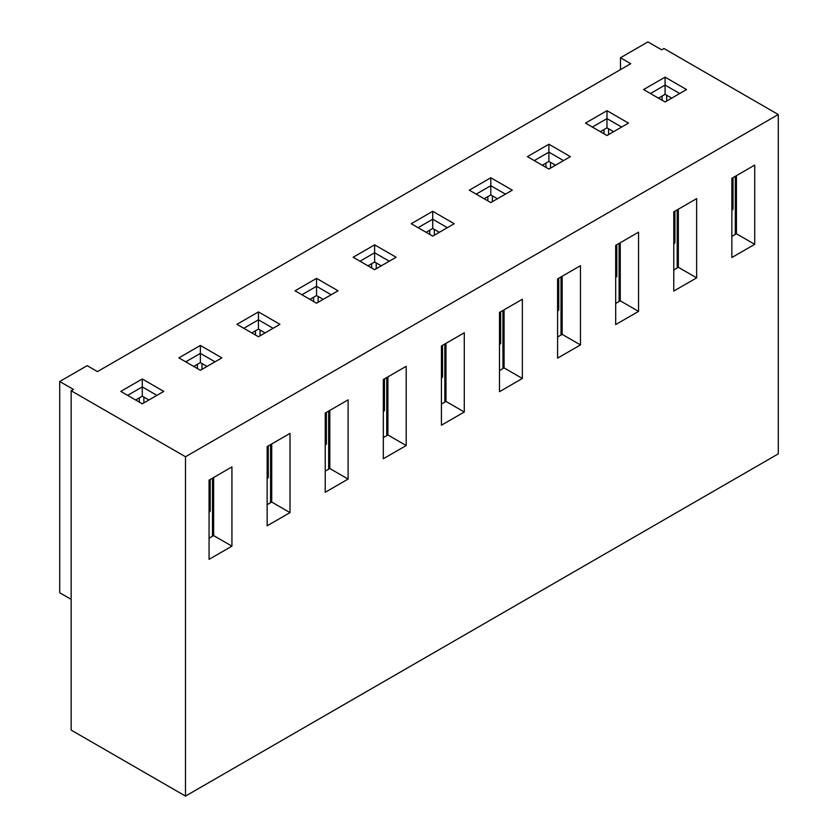 <?xml version="1.0" encoding="UTF-8"?>
<svg xmlns="http://www.w3.org/2000/svg" width="838" height="838" viewBox="0 0 838 838"><rect width="100%" height="100%" fill="white"/><g stroke="black" fill="none" stroke-linecap="round" stroke-linejoin="round"><path stroke-width="1.26" d="M778.282 453.861L778.282 114.523L185.502 456.762L185.502 796.1L778.282 453.861L185.502 796.1L71.157 730.087L71.157 390.738L73.44 389.419L71.157 390.738L185.502 456.762L778.282 114.523L663.937 48.499L661.643 49.819L663.937 48.499L778.282 114.523L778.282 453.861M290.011 512.615L267.144 525.814L267.144 446.591L290.011 433.393L290.011 512.615L290.011 433.393L267.144 446.591L267.144 525.814L290.011 512.615L271.721 502.046L271.721 443.951L271.721 502.046L290.011 512.615M406.189 445.544L383.322 458.742L383.322 379.52L406.189 366.311L406.189 445.544L406.189 366.311L383.322 379.52L383.322 458.742L406.189 445.544L387.9 434.974L387.9 376.88L387.9 434.974L406.189 445.544M522.367 378.462L499.5 391.671L499.5 312.448L522.367 299.239L522.367 378.462L522.367 299.239L499.5 312.448L499.5 391.671L522.367 378.462L504.078 367.903L504.078 309.809L504.078 367.903L522.367 378.462M638.546 311.39L615.679 324.589L615.679 245.366L638.546 232.168L638.546 311.39L638.546 232.168L615.679 245.366L615.679 324.589L638.546 311.39L620.256 300.821L620.256 242.727L620.256 300.821L638.546 311.39M754.724 244.319L731.857 257.517L731.857 178.295L754.724 165.086L754.724 244.319L754.724 165.086L731.857 178.295L731.857 257.517L754.724 244.319L736.434 233.75L736.434 175.655L736.434 233.75L754.724 244.319M696.64 277.849L673.773 291.058L673.773 211.836L696.64 198.627L696.64 277.849L696.64 198.627L673.773 211.836L673.773 291.058L696.64 277.849L678.34 267.291L678.34 209.196L678.34 267.291L696.64 277.849M580.462 344.931L557.595 358.13L557.595 278.907L580.462 265.698L580.462 344.931L580.462 265.698L557.595 278.907L557.595 358.13L580.462 344.931L562.162 334.362L562.162 276.268L562.162 334.362L580.462 344.931M464.283 412.003L441.417 425.201L441.417 345.979L464.283 332.78L464.283 412.003L464.283 332.78L441.417 345.979L441.417 425.201L464.283 412.003L445.984 401.433L445.984 343.339L445.984 401.433L464.283 412.003M348.105 479.074L325.238 492.283L325.238 413.061L348.105 399.852L348.105 479.074L348.105 399.852L325.238 413.061L325.238 492.283L348.105 479.074L329.805 468.515L329.805 410.411L329.805 468.515L348.105 479.074M231.927 546.156L209.06 559.355L209.06 480.132L231.927 466.923L231.927 546.156L231.927 466.923L209.06 480.132L209.06 559.355L231.927 546.156L213.627 535.587L213.627 477.492L213.627 535.587L231.927 546.156M209.06 538.226L213.627 535.587L209.06 538.226M267.144 504.696L271.721 502.046L267.144 504.696M325.238 471.155L329.805 468.515L325.238 471.155M383.322 437.614L387.9 434.974L383.322 437.614M441.417 404.084L445.984 401.433L441.417 404.084M499.5 370.543L504.078 367.903L499.5 370.543M557.595 337.002L562.162 334.362L557.595 337.002M615.679 303.471L620.256 300.821L615.679 303.471M673.773 269.93L678.34 267.291L673.773 269.93M731.857 236.389L736.434 233.75L731.857 236.389M630.773 63.688L620.487 57.749L620.487 69.627L620.487 57.749L630.773 63.688L97.449 371.601L87.162 365.651L97.449 371.601L630.773 63.688M87.162 365.651L59.718 381.5L73.44 389.419L59.718 381.5L59.718 592.759L71.157 599.359L59.718 592.759L59.718 381.5L87.162 365.651M661.643 49.819L647.921 41.9L620.487 57.749L647.921 41.9L661.643 49.819M163.777 391.398L142.282 403.811L120.777 391.398L142.282 378.986L163.777 391.398L142.282 378.986L142.282 386.915L127.638 395.358L142.282 386.915L142.282 396.154L135.641 399.988L142.282 396.154L142.282 386.915L156.916 395.358L142.282 386.915L142.282 378.986L120.777 391.398L142.282 403.811L163.777 391.398M221.861 357.868L200.366 370.281L178.871 357.868L200.366 345.455L221.861 357.868L200.366 345.455L200.366 353.374L185.732 361.827L200.366 353.374L200.366 362.613L193.735 366.447L200.366 362.613L200.366 353.374L214.999 361.827L200.366 353.374L200.366 345.455L178.871 357.868L200.366 370.281L221.861 357.868M279.955 324.327L258.45 336.74L236.955 324.327L258.45 311.914L279.955 324.327L258.45 311.914L258.45 319.833L243.816 328.286L258.45 319.833L258.45 329.083L251.819 332.906L258.45 329.083L258.45 319.833L273.094 328.286L258.45 319.833L258.45 311.914L236.955 324.327L258.45 336.74L279.955 324.327M338.039 290.786L316.544 303.199L295.049 290.786L316.544 278.373L338.039 290.786L316.544 278.373L316.544 286.303L301.91 294.756L316.544 286.303L316.544 295.542L309.913 299.376L316.544 295.542L316.544 286.303L331.178 294.756L316.544 286.303L316.544 278.373L295.049 290.786L316.544 303.199L338.039 290.786M396.133 257.256L374.628 269.668L353.133 257.256L374.628 244.843L396.133 257.256L374.628 244.843L374.628 252.762L359.994 261.215L374.628 252.762L374.628 262.001L367.997 265.835L374.628 262.001L374.628 252.762L389.272 261.215L374.628 252.762L374.628 244.843L353.133 257.256L374.628 269.668L396.133 257.256M454.217 223.715L432.722 236.127L411.228 223.715L432.722 211.302L454.217 223.715L432.722 211.302L432.722 219.221L418.089 227.674L432.722 219.221L432.722 228.47L426.092 232.294L432.722 228.47L432.722 219.221L447.356 227.674L432.722 219.221L432.722 211.302L411.228 223.715L432.722 236.127L454.217 223.715M512.311 190.174L490.806 202.587L469.311 190.174L490.806 177.771L512.311 190.174L490.806 177.771L490.806 185.69L476.173 194.144L490.806 185.69L490.806 194.929L484.175 198.763L490.806 194.929L490.806 185.69L505.45 194.144L490.806 185.69L490.806 177.771L469.311 190.174L490.806 202.587L512.311 190.174M570.395 156.643L548.9 169.056L527.406 156.643L548.9 144.23L570.395 156.643L548.9 144.23L548.9 152.149L534.267 160.603L548.9 152.149L548.9 161.399L542.27 165.222L548.9 161.399L548.9 152.149L563.534 160.603L548.9 152.149L548.9 144.23L527.406 156.643L548.9 169.056L570.395 156.643M628.49 123.102L606.984 135.515L585.49 123.102L606.984 110.689L628.49 123.102L606.984 110.689L606.984 118.608L592.351 127.062L606.984 118.608L606.984 127.858L600.354 131.681L606.984 127.858L606.984 118.608L621.628 127.062L606.984 118.608L606.984 110.689L585.49 123.102L606.984 135.515L628.49 123.102M686.573 89.561L665.079 101.974L643.584 89.561L665.079 77.159L686.573 89.561L665.079 77.159L665.079 85.078L650.445 93.531L665.079 85.078L665.079 94.317L658.448 98.151L665.079 94.317L665.079 85.078L679.712 93.531L665.079 85.078L665.079 77.159L643.584 89.561L665.079 101.974L686.573 89.561M71.157 390.738L71.157 730.087L185.502 796.1L185.502 456.762L71.157 390.738M666.681 101.052L666.681 95.239L666.681 101.052M662.104 96.035L662.104 100.256L662.104 96.035M735.293 176.315L735.293 234.41L735.293 176.315M732.999 177.635L732.999 209.322L731.857 210.516L732.999 209.322L732.999 177.635M671.709 98.151L665.079 94.317L671.709 98.151M731.857 209.982L732.999 209.322L731.857 209.982M608.587 134.593L608.587 128.78L608.587 134.593M604.02 129.576L604.02 133.797L604.02 129.576M677.198 209.856L677.198 267.951L677.198 209.856M674.915 211.176L674.915 242.863L673.773 244.047L674.915 242.863L674.915 211.176M613.625 131.681L606.984 127.858L613.625 131.681M673.773 243.523L674.915 242.863L673.773 243.523M550.503 168.124L550.503 162.321L550.503 168.124M545.926 163.106L545.926 167.338L545.926 163.106M619.114 243.387L619.114 301.491L619.114 243.387M616.82 244.706L616.82 276.404L615.679 277.588L616.82 276.404L616.82 244.706M555.531 165.222L548.9 161.399L555.531 165.222M615.679 277.064L616.82 276.404L615.679 277.064M492.409 201.665L492.409 195.851L492.409 201.665M487.842 196.647L487.842 200.869L487.842 196.647M561.02 276.928L561.02 335.022L561.02 276.928M558.736 278.247L558.736 309.934L557.595 311.128L558.736 309.934L558.736 278.247M497.447 198.763L490.806 194.929L497.447 198.763M557.595 310.594L558.736 309.934L557.595 310.594M434.325 235.206L434.325 229.392L434.325 235.206M429.747 230.188L429.747 234.41L429.747 230.188M502.936 310.469L502.936 368.563L502.936 310.469M500.642 311.788L500.642 343.475L499.5 344.659L500.642 343.475L500.642 311.788M439.353 232.294L432.722 228.47L439.353 232.294M499.5 344.135L500.642 343.475L499.5 344.135M376.231 268.736L376.231 262.933L376.231 268.736M371.663 263.719L371.663 267.951L371.663 263.719M444.842 343.999L444.842 402.093L444.842 343.999M442.558 345.319L442.558 377.016L441.417 378.2L442.558 377.016L442.558 345.319M381.269 265.835L374.628 262.001L381.269 265.835M441.417 377.676L442.558 377.016L441.417 377.676M318.147 302.277L318.147 296.463L318.147 302.277M313.569 297.26L313.569 301.481L313.569 297.26M386.758 377.54L386.758 435.634L386.758 377.54M384.464 378.86L384.464 410.547L383.322 411.741L384.464 410.547L384.464 378.86M323.175 299.376L316.544 295.542L323.175 299.376M383.322 411.207L384.464 410.547L383.322 411.207M260.052 335.818L260.052 330.004L260.052 335.818M255.485 330.801L255.485 335.022L255.485 330.801M328.664 411.081L328.664 469.175L328.664 411.081M326.38 412.401L326.38 444.088L325.238 445.271L326.38 444.088L326.38 412.401M265.091 332.906L258.45 329.083L265.091 332.906M325.238 444.748L326.38 444.088L325.238 444.748M201.968 369.349L201.968 363.545L201.968 369.349M197.391 364.331L197.391 368.563L197.391 364.331M270.58 444.611L270.58 502.706L270.58 444.611M268.286 445.931L268.286 477.629L267.144 478.812L268.286 477.629L268.286 445.931M206.996 366.447L200.366 362.613L206.996 366.447M267.144 478.289L268.286 477.629L267.144 478.289M143.874 402.889L143.874 397.076L143.874 402.889M139.307 397.872L139.307 402.093L139.307 397.872M212.485 478.152L212.485 536.247L212.485 478.152M210.202 479.472L210.202 511.159L209.06 512.353L210.202 511.159L210.202 479.472M148.913 399.988L142.282 396.154L148.913 399.988M209.06 511.819L210.202 511.159L209.06 511.819"/></g></svg>
